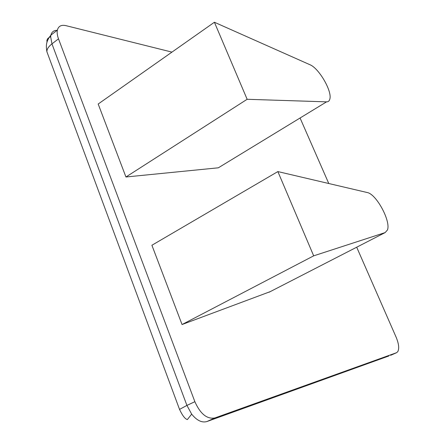 <?xml version="1.0" encoding="UTF-8"?>
<svg xmlns="http://www.w3.org/2000/svg" width="445" height="445" viewBox="0 0 445 445"><rect width="100%" height="100%" fill="white"/><g stroke="black" fill="none" stroke-linecap="round" stroke-linejoin="round"><path stroke-width="0.67" d="M171.959 52.115L65.96 25.654C61.304 24.625 58.445 26.11 57.377 30.115C56.877 32.541 57.249 35.45 58.501 38.837L194.865 401.69C200.378 413.939 207.042 419.357 214.863 417.955L396.456 352.746L390.671 355.299M194.865 401.69L186.917 405.412L191.673 414.134C196.84 420.514 201.924 422.984 206.931 421.537L388.791 356.006M57.338 30.31C53.867 30.249 51.72 31.862 50.88 35.155L50.663 36.785L51.965 43.866L186.917 405.412L179.541 409.4L179.635 409.695M222.061 165.534L218.334 167.81L125.941 176.993L98.184 104.013L214.407 22.25L247.142 99.285L326.563 101.855L218.334 167.81M270.21 291.647L182.049 324.539L151.901 245.256L277.869 171.581L367.197 192.524C376.286 193.948 391.055 221.204 387.456 229.987L385.153 232.585L313.68 255.842L277.869 171.581M396.456 352.746L397.735 351.728C399.382 348.646 398.853 343.818 396.145 337.232L356.695 247.209M328.783 183.518L300.069 117.997M125.941 176.993L247.142 99.285M214.407 22.25L309.909 64.709C318.954 68.224 332.298 91.236 329.845 99.063C329.372 100.948 328.276 101.883 326.563 101.855M182.049 324.539L313.68 255.842M58.501 38.837L51.965 43.866C48.449 46.642 46.764 49.278 46.909 51.776L47.654 53.784M191.673 414.134L187.362 419.574C185.037 418.945 182.428 415.558 179.541 409.4L46.909 51.776C45.435 43.577 47.281 41.012 49.189 37.413L50.663 36.785M57.377 30.115L50.88 35.155L49.189 37.413L47.732 38.57L46.886 40.361L46.998 42.258M385.153 232.585L269.108 292.215M214.863 417.955L206.931 421.537"/></g></svg>
